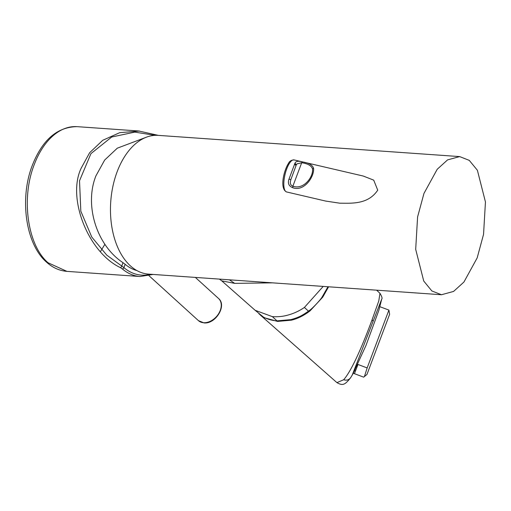 <?xml version="1.0" encoding="UTF-8"?>
<svg xmlns="http://www.w3.org/2000/svg" width="511" height="511" viewBox="0 0 511 511"><rect width="100%" height="100%" fill="white"/><g stroke="black" fill="none" stroke-linecap="round" stroke-linejoin="round"><path stroke-width="0.77" d="M136.827 270.549L136.226 270.376A67.254 41.334 -86 0 1 125.157 264.296L123.01 262.686C96.668 245.382 84.136 205.275 95.921 175.867L104.672 160.045L117.281 148.19L146.21 137.267M292.707 187.703L292.886 186.17C290.785 185.384 289.98 183.711 290.478 181.15L290.9 179.508L288.945 179.24L294.988 163.15C295.907 161.176 298.373 160.773 302.391 161.936C308.81 162.843 312.547 165.002 313.613 168.413C314.278 177.387 303.662 191.957 292.707 187.703C288.843 186.132 287.591 183.308 288.945 179.24M294.988 163.15L296.399 164.887L296.98 163.859L301.694 162.741C307.775 163.635 311.391 165.692 312.54 168.905C313.473 177.266 303.266 190.149 292.886 186.17L301.694 162.741L302.391 161.936M325.584 201.053L339.738 203.186C351.638 203.231 368.086 204.662 377.725 190.156L373.713 180.147L363.327 176.065L294.081 159.917A16.454 5.506 103.1 0 0 289.763 162.849A16.454 5.506 103.1 0 0 284.908 190.399A16.454 5.506 103.1 0 0 286.607 191.957L325.584 201.047M48.06 262.769L46.527 262.149C25.742 244.149 19.444 199.066 32.072 165.992C42.145 140.008 57.162 126.894 77.123 126.658A72.536 44.578 94 0 0 34.742 163.309L34.224 164.663C20.9 198.255 27.53 245.293 48.06 262.769L66.928 271.367L140.04 276.515A72.536 44.578 -86 0 1 122.257 268.869L120.481 267.655C88.154 252.415 66.679 197.795 81.287 167.972L89.623 152.744L102.737 140.289L119.753 132.656L139.592 131.059M379.833 306.677L388.903 310.088L389.625 314.291L366.955 374.467L364.42 376.55L367.16 367.933L357.981 364.477L354.436 373.752L353.21 373.286M388.903 310.088L367.16 367.933M364.42 376.55L363.634 377.144L354.468 373.688M376.613 290.178L379.986 293.333L378.76 301.024L372.11 319.701C363.046 344.127 352.188 370.079 343.673 379.743L336.941 382.637C342.862 386.035 345.04 384.738 350.603 377.75L352.213 375.087L381.723 299.114L378.817 310.439L365.991 345.442L353.746 372.136M459.657 156.59L158.25 135.37A69.547 42.739 94 0 0 117.121 171.805A69.547 42.739 94 0 0 148.484 274.113L441.478 294.745L431.852 290.957L423.747 281.056L415.686 249.349L417.589 216.958L423.97 193.407L437.212 169.282L447.54 159.911L459.657 156.59L469.277 160.377L477.389 170.272L485.45 201.986L483.547 234.37L477.165 257.921L463.924 282.046L453.589 291.423L441.478 294.745M272.612 282.851L234.696 283.369L221.774 280.871L255.155 310.311L272.395 316.648C277.53 316.941 282.2 316.552 286.403 315.485C292.88 313.914 298.878 311.231 304.409 307.443L308.478 311.173C301.969 315.606 299.216 317.28 290.9 319.624L277 320.87L272.395 316.648M323.201 286.416L304.409 307.443M327.985 286.754L322.32 296.667C320.902 299.567 311.812 309.129 309.538 310.362L308.478 311.173M258.892 313.741L264.117 317.689L277.601 321.419L277 320.87C272.267 320.569 267.783 319.33 263.535 317.152L255.136 310.292M260.086 314.84L336.909 382.611M379.98 293.32L379.986 293.327C381.902 296.514 382.483 298.443 381.723 299.107L381.723 299.114M155.101 135.332L134.795 132.113L111.685 137.018L90.932 153.632L79.524 180.76L80.821 211.177L91.776 237.059L106.767 255.136L123.905 267.617A71.042 43.659 94 0 0 150.317 274.241M218.555 298.501C227.229 305.533 215.47 324.383 203.946 322.895L198.44 320.64A14.953 10.616 -47.7 0 0 203.557 322.716A14.953 10.616 -47.7 0 0 218.638 313.69A14.953 10.616 -47.7 0 0 218.555 298.501L195.349 277.409M66.928 271.367L66.935 271.367C59.423 270.76 52.62 267.687 46.527 262.149L46.527 262.149M100.469 251.54L104.902 244.284M234.696 283.369L229.388 279.811M277.601 321.419L291.487 320.161L290.9 319.624M291.487 320.161C297.907 318.583 304.096 315.472 310.068 310.848L309.538 310.362M310.068 310.848L322.78 297.089L322.32 296.667M322.78 297.089L328.592 286.792M264.117 317.689L263.535 317.152M373.03 321.176L372.11 319.701M343.673 379.743C346.726 380.695 349.102 379.916 350.802 377.418M125.157 264.296L123.905 267.617A1.495 1.073 -49.8 0 1 122.257 268.869M123.01 262.686L121.72 266.122A1.495 0.575 119.8 0 1 120.481 267.655M294.572 163.974L296.035 165.641L290.9 179.508L296.035 165.641M313.613 168.413L312.54 168.905M286.607 191.957C279.479 188.757 283.726 170.648 288.587 163.188C289.533 161.125 291.366 160.039 294.081 159.917M149.02 275.729L198.44 320.64M219.385 279.102L221.774 280.865M352.213 375.087L355.107 369.785M77.123 126.658L138.743 130.995L158.384 135.377M153.096 274.439L140.04 276.515"/></g></svg>
